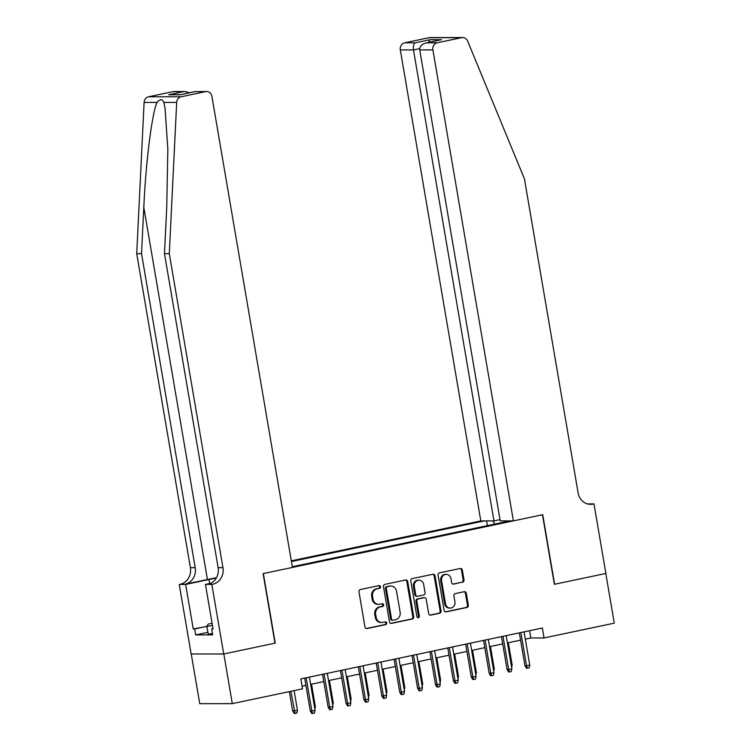 <?xml version="1.0" encoding="UTF-8"?>
<svg xmlns="http://www.w3.org/2000/svg" width="751" height="751" viewBox="0 0 751 751"><rect width="100%" height="100%" fill="white"/><g stroke="black" fill="none" stroke-linecap="round" stroke-linejoin="round"><path stroke-width="1.13" d="M380.522 586.7A1.389 1.249 90 0 0 379.067 585.592L360.405 589.526A1.981 1.784 90 0 0 358.978 591.844L364.986 626.954A1.981 1.784 90 0 0 367.07 628.54L385.732 624.607A1.389 1.249 90 0 0 385.498 621.856A1.389 1.249 90 0 0 385.263 621.875L382.85 622.382A6.355 5.717 90 0 1 381.79 622.495A6.355 5.717 90 0 1 376.167 617.331L375.66 614.402A6.355 5.717 90 0 1 380.213 606.977L382.635 606.47A1.389 1.249 90 0 0 382.4 603.71A1.389 1.249 90 0 0 382.165 603.738L379.753 604.245A6.355 5.717 90 0 1 378.692 604.358A6.355 5.717 90 0 1 373.059 599.185L372.562 596.256A6.355 5.717 90 0 1 377.115 588.831L379.527 588.324A1.389 1.249 90 0 0 380.522 586.7M378.692 604.358L377.809 604.358A6.355 5.717 90 0 1 372.186 599.185L371.679 596.256A6.355 5.717 90 0 1 376.232 588.831L378.654 588.324A1.389 1.249 90 0 0 378.823 585.649M366.31 628.512L384.85 624.607A1.389 1.249 90 0 0 385.019 621.931M381.79 622.495L380.907 622.495A6.355 5.717 90 0 1 375.284 617.331L374.787 614.402A6.355 5.717 90 0 1 379.339 606.977L381.752 606.47A1.389 1.249 90 0 0 381.921 603.785M462.597 582.241A1.981 1.784 90 0 0 464.015 579.922L462.334 570.075A1.981 1.784 90 0 0 460.241 568.488L439.523 572.853A1.981 1.784 90 0 0 438.096 575.172L444.094 610.291A1.981 1.784 90 0 0 446.188 611.868L466.906 607.503A1.981 1.784 90 0 0 468.333 605.184L466.296 593.281A1.981 1.784 90 0 0 464.212 591.704L455.341 593.572A1.981 1.784 90 0 0 453.923 595.89L454.928 601.795A5.313 4.778 90 0 1 450.234 608.094A5.313 4.778 90 0 1 445.531 603.776L441.579 580.654A5.313 4.778 90 0 1 446.272 574.355A5.313 4.778 90 0 1 450.975 578.674L451.633 582.532A1.981 1.784 90 0 0 453.726 584.109L461.715 582.241A1.981 1.784 90 0 0 463.132 579.922L461.452 570.075A1.981 1.784 90 0 0 460.128 568.516M554.351 584.316L605.794 573.473L614.28 623.152L544.062 637.956L542.363 628.014L300.832 678.904L302.522 688.845L232.303 703.64L223.807 653.952L275.251 643.119L263.357 573.567L542.466 514.754L554.351 584.316M407.718 581.574A1.981 1.784 90 0 0 405.624 579.997L384.906 584.362A1.981 1.784 90 0 0 383.479 586.681L389.478 621.8A1.981 1.784 90 0 0 391.571 623.377L412.29 619.012A1.981 1.784 90 0 0 413.717 616.693L407.718 581.574L406.835 581.574A1.981 1.784 90 0 0 405.512 580.025M412.215 578.608L432.933 574.243A1.981 1.784 90 0 1 435.026 575.82L441.025 610.938A1.981 1.784 90 0 1 439.598 613.257L430.736 615.125A1.981 1.784 90 0 1 428.643 613.548L426.211 599.307A1.981 1.784 90 0 0 424.118 597.721L418.241 598.96A1.981 1.784 90 0 0 416.814 601.288L419.349 616.111A1.389 1.249 90 0 1 416.889 616.627L410.788 580.927A1.981 1.784 90 0 1 412.215 578.608M500.016 519.626L493.98 520.894L480.818 520.912L291.304 560.837M484.254 520.903L291.426 561.532M292.317 566.742L509.957 520.884M191.242 653.999L199.728 703.668L232.303 703.64M525.334 639.129L530.854 637.965L544.062 637.956M302.071 686.17L305.892 685.363M310.642 684.358L323.784 681.589M328.534 680.594L341.667 677.824M346.418 676.82L359.56 674.051M364.31 673.056L377.453 670.286M382.203 669.282L395.345 666.512M400.095 665.517L413.238 662.748M417.988 661.744L431.13 658.974M435.88 657.97L449.023 655.201M453.773 654.205L466.906 651.436M471.656 650.432L484.799 647.662M489.549 646.667L502.691 643.898M507.441 642.894L520.584 640.124M529.615 630.699L530.854 637.965M505.902 520.884L505.658 521.795M494.881 524.057L492.938 520.894M487.38 525.644L486.564 520.903M390.811 623.349L411.417 619.012A1.981 1.784 90 0 0 412.834 616.693L406.835 581.574M387.3 586.691A1.389 1.249 90 0 0 386.305 588.315L391.571 619.134A1.389 1.249 90 0 0 393.036 620.242L395.58 619.706A6.355 5.717 90 0 0 400.133 612.281L396.537 591.206A6.355 5.717 90 0 0 390.914 586.043A6.355 5.717 90 0 0 389.844 586.155L386.418 586.691A1.389 1.249 90 0 0 385.423 588.315L386.305 588.315M392.153 620.242A1.389 1.249 90 0 1 390.689 619.134L385.423 588.315M390.914 586.043L390.032 586.043A6.355 5.717 90 0 0 388.971 586.155L389.844 586.155M386.418 586.691L388.971 586.155M429.966 615.097L438.725 613.257A1.981 1.784 90 0 0 440.142 610.938L434.144 575.829A1.981 1.784 90 0 0 432.82 574.271M424.456 597.693L423.573 597.693A1.981 1.784 90 0 0 423.245 597.721L417.359 598.96A1.981 1.784 90 0 0 415.932 601.288L418.467 616.111L419.349 616.111M417.678 617.669A1.389 1.249 90 0 0 418.467 616.111M423.686 584.531A5.313 4.778 90 0 0 418.983 580.204A5.313 4.778 90 0 0 414.289 586.512L415.678 594.651A1.981 1.784 90 0 0 417.772 596.238L423.658 594.989A1.981 1.784 90 0 0 425.075 592.67L423.686 584.531M418.983 580.204L418.1 580.204A5.313 4.778 90 0 0 413.407 586.512L414.289 586.512M417.443 596.266L416.561 596.266A1.981 1.784 90 0 1 414.805 594.651L413.407 586.512M452.956 584.09L461.715 582.241M446.272 574.355L445.39 574.355A5.313 4.778 90 0 0 440.696 580.654L441.579 580.654M450.234 608.094L449.351 608.094A5.313 4.778 90 0 1 444.648 603.776L440.696 580.654M445.427 611.849L466.033 607.503A1.981 1.784 90 0 0 467.451 605.184L465.423 593.281A1.981 1.784 90 0 0 464.09 591.732M297.471 710.333L296.842 713.075L295.059 713.45L294.176 713.45L292.665 711.019L297.471 710.333L294.101 690.62M295.059 713.45L290.881 691.295M292.665 711.019L289.351 691.615M304.643 678.106L310.276 711L311.853 711L306.173 677.778M315.073 710.324L314.453 713.056L312.66 713.431L311.853 711L315.073 710.324L309.393 677.102M312.66 713.431L311.778 713.441L310.276 711M212.439 633.581L208.205 634.06L206.844 626.109L208.271 624.081L212.092 623.283M212.467 625.47L193.251 628.953L185.638 584.438L179.254 584.447L191.148 653.999L223.723 653.98L274.979 643.175L263.094 573.623L292.43 567.437L211.923 96.447A6.064 5.464 90 0 0 206.553 91.509A6.064 5.464 90 0 0 205.539 91.622L181.113 96.766A6.064 5.464 90 0 0 176.682 102.399L169.294 253.669L222.963 567.662A14.156 12.748 -90 0 1 212.815 584.212L211.829 584.419L223.723 653.98M216.448 577.782A26.341 2.131 -9.7 0 0 207.426 579.519L185.065 584.231L179.254 584.447M169.294 253.669L164.469 253.678L166.741 207.295L167.839 149.158L165.032 108.078L163.802 102.408C162.338 98.85 160.066 98.85 156.987 102.418C151.965 113.439 145.732 162.976 143.807 207.314L141.535 253.697L195.213 567.681A14.156 12.748 -90 0 1 185.065 584.231M141.535 253.697L136.72 253.697L190.388 567.69A14.156 12.748 -90 0 1 180.24 584.24M212.815 584.212L207.999 584.212A14.156 12.748 -90 0 0 218.137 567.672L164.469 253.678M205.539 91.622L195.016 91.631L180.165 94.757L168.637 94.767L183.488 91.641L172.965 91.65L148.548 96.795L181.113 96.766M156.987 102.418L144.108 102.427L136.72 253.697M211.829 584.419L205.445 584.428L213.059 628.944L211.651 628.944L213.012 628.653M207.914 632.342L195.682 634.914L212.664 634.905L211.651 628.944M195.682 634.914L194.659 628.953L193.251 628.953M216.26 578.11A22.755 1.84 -9.7 0 0 208.985 579.519L185.638 584.438M205.445 584.428L210.599 583.339M144.108 102.427A6.064 5.464 -90 0 1 148.548 96.795M172.965 91.65A6.064 5.464 -90 0 1 173.979 91.538L184.99 91.528L189.703 92.72M206.891 626.381L194.659 628.953M195.016 91.631L206.553 91.509M180.165 94.757L180.672 94.654M168.637 94.767L180.55 94.654M183.488 91.641L184.99 91.528M513.393 520.884L432.886 49.895L419.725 49.904L500.232 520.894L513.393 520.884L542.729 514.698L554.623 584.259L605.879 573.454L593.994 503.902L587.517 503.921M480.818 520.912L400.311 49.923A6.064 5.464 -90 0 1 404.658 42.826L429.084 37.681A6.064 5.464 -90 0 1 430.098 37.578L462.663 37.55A6.064 5.464 90 0 1 467.638 41.089L524.433 178.841L578.101 492.834A14.156 12.748 90 0 0 590.643 504.353A14.156 12.748 90 0 0 593.008 504.109L593.994 503.902M404.658 42.826L415.181 42.816L430.032 39.69L441.56 39.681L426.709 42.807L437.232 42.798L461.649 37.653L429.084 37.681M493.98 520.894L413.472 49.913L400.311 49.923M462.663 37.55A6.064 5.464 90 0 0 461.649 37.653M437.232 42.798A6.064 5.464 90 0 0 432.886 49.895M415.181 42.816C413.594 43.877 413.031 46.243 413.472 49.913L419.687 48.599M430.032 39.69L428.352 42.441M441.56 39.681L440.152 39.981M419.725 49.904C419.612 46.233 421.949 43.877 426.709 42.807L440.846 39.803M314.462 706.757L315.364 706.569L311.534 684.17M315.364 706.569L314.829 708.888M332.355 702.983L333.256 702.795L329.426 680.406M333.256 702.795L332.721 705.114M350.248 699.219L351.139 699.031L347.319 676.632M351.139 699.031L350.614 701.34M368.14 695.445L369.032 695.257L365.211 672.868M369.032 695.257L368.506 697.576M322.536 674.332L328.159 707.235L329.745 707.235L324.066 674.013M332.965 706.55L332.346 709.291L330.553 709.667L329.745 707.235L332.965 706.55L327.286 673.328M330.553 709.667L329.67 709.667L328.159 707.235M340.428 670.559L346.051 703.462L347.638 703.462L341.958 670.239M350.858 702.786L350.229 705.518L348.445 705.893L347.638 703.462L350.858 702.786L345.178 669.563M348.445 705.893L347.563 705.893L346.051 703.462M358.321 666.794L363.944 699.697L365.53 699.697L359.851 666.466M368.75 699.012L368.121 701.753L366.338 702.129L365.53 699.697L368.75 699.012L363.071 665.79M366.338 702.129L365.455 702.129L363.944 699.697M376.213 663.02L381.837 695.924L383.423 695.924L377.744 662.701M386.643 695.248L386.014 697.979L384.23 698.355L383.423 695.924L386.643 695.248L380.964 662.025M384.23 698.355L383.348 698.355L381.837 695.924M386.033 691.68L386.925 691.493L383.094 669.094M386.925 691.493L386.399 693.802M394.106 659.256L399.729 692.159L401.316 692.15L395.636 658.927M404.536 691.474L403.907 694.206L402.114 694.591L401.316 692.15L404.536 691.474L398.856 658.252M402.114 694.591L401.241 694.591L399.729 692.159M403.925 687.907L404.817 687.719L400.987 665.32M404.817 687.719L404.291 690.038M411.999 655.482L417.622 688.385L419.208 688.385L413.529 655.163M422.428 687.709L421.799 690.441L420.006 690.817L419.208 688.385L422.428 687.709L416.749 654.478M420.006 690.817L419.133 690.817L417.622 688.385M421.818 684.142L422.71 683.945L418.88 661.556M422.71 683.945L422.175 686.264M429.891 651.718L435.514 684.612L437.091 684.612L431.412 651.389M440.311 683.936L439.692 686.667L437.899 687.043L437.091 684.612L440.311 683.936L434.641 650.713M437.899 687.043L437.016 687.052L435.514 684.612M439.71 680.368L440.602 680.181L436.772 657.782M440.602 680.181L440.067 682.499M447.774 647.944L453.397 680.847L454.984 680.847L449.305 647.625M458.204 680.162L457.584 682.903L455.791 683.279L454.984 680.847L458.204 680.162L452.524 646.94M455.791 683.279L454.909 683.279L453.397 680.847M457.594 676.595L458.495 676.407L454.665 654.018M458.495 676.407L457.96 678.726M465.667 644.17L471.29 677.073L472.877 677.073L467.197 643.851M476.096 676.398L475.477 679.129L473.684 679.505L472.877 677.073L476.096 676.398L470.417 643.175M473.684 679.505L472.801 679.505L471.29 677.073M475.486 672.83L476.387 672.643L472.557 650.244M476.387 672.643L475.852 674.961M483.56 640.406L489.183 673.309L490.769 673.309L485.09 640.087M493.989 672.624L493.36 675.365L491.576 675.74L490.769 673.309L493.989 672.624L488.31 639.401M491.576 675.74L490.694 675.74L489.183 673.309M493.379 669.057L494.271 668.869L490.45 646.48M494.271 668.869L493.745 671.187M501.452 636.632L507.075 669.535L508.662 669.535L502.982 636.313M511.882 668.859L511.253 671.591L509.469 671.967L508.662 669.535L511.882 668.859L506.202 635.637M509.469 671.967L508.587 671.967L507.075 669.535M511.271 665.292L512.163 665.104L508.333 642.706M512.163 665.104L511.638 667.414M519.345 632.868L524.968 665.771L526.554 665.762L520.875 632.539M529.774 665.086L529.145 667.817L527.362 668.202L526.554 665.762L529.774 665.086L524.095 631.863M527.362 668.202L526.479 668.202L524.968 665.771M376.232 588.831L377.115 588.831M371.679 596.256L372.562 596.256M372.186 599.185L373.059 599.185M381.752 606.47L382.635 606.47M379.339 606.977L380.213 606.977M374.787 614.402L375.66 614.402M375.284 617.331L376.167 617.331M384.85 624.607L385.732 624.607M366.413 628.54L367.07 628.54M378.654 588.324L379.527 588.324M412.834 616.693L413.717 616.693M411.417 619.012L412.29 619.012M390.905 623.377L391.571 623.377M390.689 619.134L391.571 619.134M434.144 575.829L435.026 575.82M440.142 610.938L441.025 610.938M438.725 613.257L439.598 613.257M430.07 615.125L430.736 615.125M423.245 597.721L424.118 597.721M417.359 598.96L418.241 598.96M415.932 601.288L416.814 601.288M414.805 594.651L415.678 594.651M453.06 584.109L453.726 584.109M444.648 603.776L445.531 603.776M465.423 593.281L466.296 593.281M467.451 605.184L468.333 605.184M466.033 607.503L466.906 607.503M445.521 611.868L446.188 611.868M461.452 570.075L462.334 570.075M463.132 579.922L464.015 579.922M143.807 207.314L207.426 579.519M195.213 567.681L190.388 567.69M218.137 567.672L222.963 567.662M176.682 102.399L163.802 102.408M209.679 583.536L208.985 579.519M588.277 504.109L593.008 504.109M391.928 620.26L392.801 620.26M180.418 94.682L195.269 91.547"/></g></svg>
